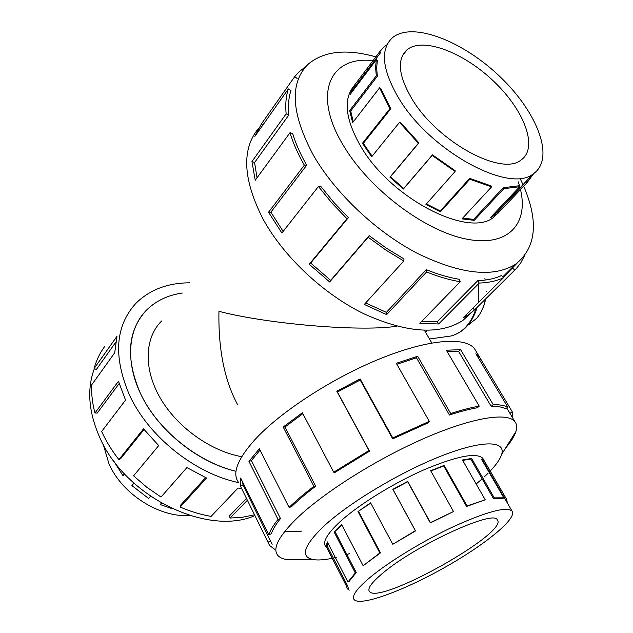 <?xml version="1.0" encoding="UTF-8"?>
<svg xmlns="http://www.w3.org/2000/svg" width="633" height="633" viewBox="0 0 633 633"><rect width="100%" height="100%" fill="white"/><g stroke="black" fill="none" stroke-linecap="round" stroke-linejoin="round"><path stroke-width="0.95" d="M237.676 404.788C224.478 380.473 218.235 349.313 218.947 311.317C266.026 323.724 357.724 331.787 395.364 326.438L396.859 326.24M235.998 471.3C199.458 462.462 161.7 433.249 143.272 399.035C124.82 364.782 127.154 329.611 146.389 310.233C155.837 300.873 167.816 295.144 182.312 293.032C167.816 295.16 155.853 300.897 146.405 310.241C127.439 330.758 125.437 358.46 140.399 393.354C157.269 429.775 197.464 462.335 235.998 471.284M284.969 531.134C289.463 531.957 295.041 531.942 301.719 531.079M161.668 320.955C144.704 337.595 143.24 368.485 160.133 397.833C176.979 427.156 210.575 451.171 241.735 456.694M412.312 99.468C398.386 75.913 396.646 59.32 407.09 49.706C423.287 36.572 464.598 52.879 494.531 82.084C524.733 111.076 538.454 148.019 521.062 159.999C501.961 176.496 437.965 142.219 412.312 99.468M398.917 98.526C430.487 151.564 509.842 193.983 533.326 173.79C555.181 158.899 537.931 113.093 500.758 77.424C463.942 41.493 412.748 21.071 392.579 37.592C379.911 49.342 382.023 69.654 398.917 98.526M533.777 173.482L527.131 182.597L497.72 213.543L490.132 217.902L519.685 186.719L503.86 188.681L474.22 220.331L461.971 218.876L491.572 186.877L469.821 179.234L440.418 211.833L425.93 204.475L455.119 171.48L432.117 155.417L403.371 189.022L389.944 177.224L418.358 143.264L399.51 122.359L371.658 156.786L362.456 143.287L389.944 108.647L379.602 87.829L380.631 88.153L390.838 108.702L363.35 143.319L372.117 156.216M455.119 171.48L455.159 170.704L432.466 154.856L403.727 188.444L390.482 176.805L418.888 142.86L400.285 122.232L399.51 122.359M426.413 203.937L440.291 210.963L440.418 211.833M491.572 186.877L491.137 185.92L469.662 178.364L440.291 210.963M462.652 218.14L473.666 219.374L474.22 220.331M519.685 186.719L518.91 185.786L503.267 187.708L473.666 219.374M492.173 215.758L496.881 212.688L497.72 213.543M527.131 182.597L526.276 181.718L496.881 212.688M379.602 87.829L352.652 122.675L349.661 110.617L376.303 75.746L375.543 67.201L376.398 59.668L350.152 94.428L353.649 86.333L379.705 51.748L380.694 52.515L354.622 87.077L352.304 91.579M353.293 121.845L350.706 111.068L377.363 76.229L376.611 67.786L377.434 60.349L376.398 59.668M379.705 51.748L384.002 46.882L387.008 44.745M189.845 515.531C159.556 517.81 122.153 494.215 108.931 463.72L103.29 444.532M161.597 503.235L160.394 504.596L161.28 503.053M113.37 460.444L122.968 475.676L124.661 474.07M122.968 475.676L124.464 473.856M133.911 483.185L131.917 485.574L148.636 498.488L150.519 496.312M160.394 504.596L172.318 508.758M382.791 573.142C415.193 545.48 493.732 509.415 497.237 519.764C509.842 532.226 379.127 605.575 369.427 591.483C367.251 588.548 371.706 582.431 382.791 573.142M370.163 577.328C356.79 588.627 351.442 596.049 354.132 599.601C360.264 606.659 403.055 590.913 443.733 568.007C484.498 545.211 517.857 518.229 511.994 511.013C506.384 506.487 487.386 511.472 454.985 525.944C424.339 540.123 389.327 561.392 370.163 577.328M341.931 525.042L334.2 532.155L341.741 524.678L363.136 565.744L379.855 552.957L357.985 511.591L370.621 502.847L392.769 544.301L415.367 530.731L392.856 489.341L407.715 481.389L430.4 522.621L453.513 511.535L430.662 470.707L444.184 465.429L467.059 505.917L485.242 499.833L462.446 459.993L471.617 458.474L494.286 497.87L503.836 497.823L481.468 459.154L484.419 461.117L506.788 499.651L507.27 502.839M349.274 590.122L347.288 588.769L346.528 586.285L326.161 546.532L327.301 541.88L347.936 582.067L348.957 581.592L356.237 572.556L335.142 531.815M327.759 542.79L327.174 546.026L326.161 546.532M348.308 588.239L347.557 585.762L327.174 546.026M482.338 460.666L483.675 462.003L506.178 500.948M462.676 460.389L470.778 459.091L493.424 498.48L502.871 498.416L503.836 497.823M430.812 470.984L443.686 465.975L466.545 506.432L485.242 499.833M392.769 544.301L415.533 530.921L393.038 489.57L407.699 481.721L430.369 522.921L453.513 511.535M370.764 503.116L357.985 511.591M363.136 565.744L380.488 552.854L358.634 511.527M347.936 582.067L355.287 572.92L334.2 532.155M353.863 86.056C343.157 99.199 345.341 119.123 360.43 145.819C390.442 198.604 469.188 238.601 493.906 217.095M375.828 56.883C346.599 48.614 324.096 51.004 308.318 64.068C289.202 82.907 291.022 113.529 313.794 155.932C335.719 193.706 376.524 232.066 417.297 253.335C460.42 274.255 493.099 277.95 515.333 264.404C536.191 247.986 538.976 221.922 523.689 186.213M523.159 185.002L520.571 179.519M372.979 60.673C330.252 55.475 311.808 93.415 343.292 145.329C368.944 188.99 424.442 230.831 465.991 238.997C507.753 247.503 528.792 224.256 520.5 189.576M520.16 188.167L518.348 181.877M524.156 256.389L520.809 262.806L516.425 268.471L474.536 309.917L468.839 314.498L462.968 317.908L503.417 277.8C496.581 280.989 488.51 282.745 479.213 283.07L438.637 323.977L419.821 323.273L460.294 281.732C449.707 280.023 438.479 276.763 426.618 271.953L386.628 314.633L364.299 304.457L403.799 260.994L385.782 250.019L368.153 237.217L329.658 281.946L309.221 264.246L346.979 218.749L331.842 202.971L318.439 186.498L281.883 233.031L268.55 212.221L304.354 165.173C297.914 153.946 293.126 143.129 289.985 132.716L255.234 180.255L251.95 161.534L286.132 113.893C285.238 104.516 285.981 96.192 288.363 88.921L254.862 136.38L261.5 123.791L294.709 76.633L299.346 71.505L305.771 66.647M258.383 128.562C241.355 149.396 242.953 179.637 263.162 219.287C283.758 256.784 323.313 293.902 363.659 313.683C406.402 333.029 439.437 335.308 462.763 320.52L471.965 312.172M304.354 165.173L306.72 165.197L270.884 212.166L283.149 231.425M346.979 218.749L348.427 217.594L333.623 202.164L320.504 186.055L318.439 186.498M348.427 217.594L310.684 263.043L330.671 280.356L329.658 281.946M403.799 260.994L403.989 258.929L386.367 248.183L369.134 235.658L330.671 280.356M365.652 302.97L386.399 312.37L386.628 314.633M460.294 281.732L459.281 279.288C448.908 277.602 437.917 274.398 426.318 269.674L386.399 312.37M421.839 321.208L437.324 321.588L438.637 323.977M503.417 277.8L501.565 275.521C494.848 278.631 486.935 280.332 477.82 280.625L437.324 321.588M517.066 263.193L503.188 277.515M286.132 113.893L288.822 115.016C287.92 105.822 288.632 97.664 290.943 90.535L288.363 88.921M288.822 115.016L254.577 162.554L257.03 177.802M306.72 165.197C300.406 154.223 295.714 143.636 292.62 133.444L289.985 132.716M254.838 515.642C207.513 536.562 124.796 496.747 99.46 436.841C88.509 411.648 86.816 388.915 94.372 368.635M104.572 346.647C99.824 353.064 96.343 360.359 94.119 368.533L116.97 336.297L114.715 352.771L91.666 384.896C91.294 393.924 92.386 403.292 94.958 413.017L118.474 381.264L125.548 400.096L101.644 431.5C106.099 441.233 111.851 450.601 118.893 459.605L143.509 428.873L158.701 445.585L133.587 475.842L146.753 487.212L161.011 497.063L186.917 467.573L206.572 478.05L180.199 507.073C190.525 511.527 200.811 514.637 211.066 516.401L238.055 488.035L241.482 488.629M247.281 500.363L230.064 518.047L242.661 517.216L254.426 514.811M142.14 315.099L141.681 315.748M238.506 482.607C194.845 473.468 148.446 436.493 129.441 394.984C113.093 356.498 115.269 325.932 135.96 303.278C149.752 289.692 167.721 282.872 189.86 282.816M94.958 413.017L97.253 413.04L119.146 383.566M94.119 368.533L96.374 369.482L115.712 342.303M230.064 518.047L229.486 515.863L246.364 498.495M180.199 507.073L180.682 505.079L205.598 477.614M118.893 459.605L120.697 458.624L144.031 429.53M483.525 459.582L482.797 458.268C476.332 452.255 456.773 456.084 424.126 469.749C393.291 483.264 358.642 504.746 340.135 521.639C327.245 533.643 322.403 541.927 325.599 546.485L325.679 546.588M505.466 448.251C510.878 441.929 514.36 436.359 515.903 431.548C517.177 427.473 516.845 424.181 514.906 421.673C507.642 412.012 472.582 417.353 424.862 438.083C377.221 458.751 323.969 492.3 297.083 518.134C279.074 535.795 272.522 548.067 277.428 554.935C279.335 557.467 282.706 559.05 287.564 559.683L313.897 559.699C318.439 560.3 324.381 559.865 331.724 558.393M490.219 471.055C496.43 464.519 500.252 458.949 501.668 454.328C505.981 440.521 482.528 439.808 441.446 455.934C400.491 471.941 349.115 502.721 323.843 526.173C303.199 546.152 299.884 557.325 313.897 559.699M333.346 558.053L336.867 557.246M347.62 554.239L349.748 553.558M476.57 483.667L482.14 478.849M484.213 476.958L488.051 473.27M274.603 549.238L269.611 545.527L240.516 486.263L240.667 478.057L268.819 534.845C270.22 530.446 273.29 525.295 278.037 519.384L248.951 461.37L259.364 448.765L289.091 507.413C295.959 500.727 304.236 493.693 313.928 486.318L283.188 427.03L302.352 412.748L333.71 472.202L368.992 450.514L336.796 391.21L360.122 378.945L392.729 437.901L429.309 421.364L396.313 363.318L417.645 356.237L450.72 413.539C461.425 410.049 470.928 407.589 479.236 406.149L446.336 350.207L460.626 349.677L493.257 404.669C499.666 404.574 504.533 405.436 507.848 407.256L475.874 353.744L479.521 357.075L512.232 411.727L512.857 418.231M476 351.188L474.655 348.941C465.753 336.534 429.158 338.964 380.979 358.365C332.879 377.695 280.356 411.83 254.806 439.761C237.771 458.862 232.192 472.843 238.063 481.713M260.021 450.047L251.404 460.642L248.951 461.37M268.819 534.845L271.407 533.714C272.799 529.402 275.83 524.353 280.498 518.562L251.404 460.642M242.653 482.069L243.032 485.06L240.516 486.263M272.15 544.285L243.032 485.06M512.232 411.727L509.921 413.317M493.257 404.669L491.137 406.283C497.435 406.172 502.222 406.995 505.49 408.76L507.848 407.256M491.137 406.283L458.585 351.315L447.151 351.6M450.72 413.539L449.454 415.019C459.93 411.592 469.243 409.171 477.385 407.747L479.236 406.149M449.454 415.019L416.467 357.795L396.851 364.26M392.729 437.901L392.729 438.859L428.501 422.686L429.309 421.364M392.729 438.859L360.193 380.029L337.397 392.025L336.796 391.21M333.71 472.202L335.023 472.392L369.53 451.194L337.397 392.025M302.843 413.681L284.961 427.038L283.188 427.03M289.091 507.413L291.346 506.835C298.08 500.292 306.182 493.416 315.669 486.199L284.961 427.038M484.91 278.536L485.234 280.055M486.215 291.196L486.207 291.702M485.424 299.156C483.944 306.91 480.961 313.359 476.475 318.494L468.111 324.998M427.085 330.339L425.518 332.206M315.669 486.199L313.928 486.318M369.53 451.194L368.992 450.514M360.193 380.029L360.122 378.945M416.467 357.795L417.645 356.237M458.585 351.315L460.626 349.677M479.529 359.861L480.771 359.133M270.695 540.891L268.147 542.149M280.498 518.562L278.037 519.384M254.577 162.554L251.95 161.534M262.972 124.891L261.5 123.791M294.709 76.633L297.114 78.468M512.675 268.099L514.732 270.18M472.804 308.152L474.536 309.917M477.82 280.625L479.213 283.07M426.318 269.674L426.618 271.953M369.134 235.658L368.153 237.217M310.684 263.043L309.221 264.246M270.884 212.166L268.55 212.221M346.528 586.285L347.557 585.762M355.287 572.92L356.237 572.556M379.855 552.957L380.488 552.854M466.545 506.432L467.059 505.917M493.424 498.48L494.286 497.87M505.799 500.22L506.788 499.651M443.686 465.975L444.184 465.429M470.778 459.091L471.617 458.474M483.675 462.003L484.649 461.441M503.86 188.681L503.267 187.708M469.821 179.234L469.662 178.364M432.117 155.417L432.466 154.856M418.888 142.86L418.358 143.264M390.838 108.702L389.944 108.647M377.363 76.229L376.303 75.746M403.727 188.444L403.371 189.022M350.706 111.068L349.661 110.617M354.622 87.077L353.649 86.333M390.482 176.805L389.944 177.224M363.35 143.319L362.456 143.287M476.024 308.437C471.245 323.431 462.937 332.61 451.107 335.981L445.458 336.772M424.411 330.315L431.809 342.967M407.09 49.706L402.319 55.886M495.267 213.914L533.326 173.79M493.803 217.166L496.043 214.816M369.427 591.483L368.96 590.581M483.454 461.702L511.994 511.013M482.702 458.157L484.419 461.117M462.763 320.52L468.839 314.498M515.333 264.404L502.713 276.93M501.668 454.328L515.903 431.548M474.655 348.941L479.521 357.075M514.906 421.673L506.724 407.969M470.169 323.859L468.404 324.65M485.622 298.95C484.15 306.712 481.104 313.224 476.475 318.494M429.483 338.995L451.107 335.981C463.752 332.357 472.424 322.814 477.116 307.361M478.785 284.7L478.311 302.052"/></g></svg>
